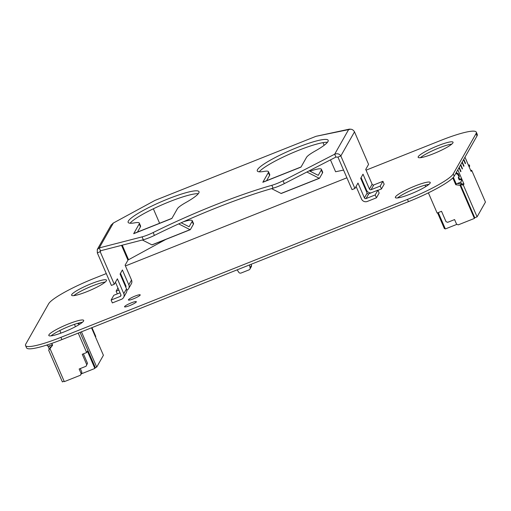 <?xml version="1.0" encoding="UTF-8"?>
<svg xmlns="http://www.w3.org/2000/svg" width="511" height="511" viewBox="0 0 511 511"><rect width="100%" height="100%" fill="white"/><g stroke="black" fill="none" stroke-linecap="round" stroke-linejoin="round"><path stroke-width="0.77" d="M106.275 273.577L94.369 278.31A44.336 6.63 -23.4 0 0 48.622 303.796L25.812 344.037A44.336 6.63 -23.4 0 0 25.55 345.557A44.336 6.63 -23.4 0 0 60.924 337.337L407.471 199.399A44.336 6.63 -23.4 0 0 453.225 173.912L476.028 133.671A44.336 6.63 -23.4 0 0 476.297 132.151A44.336 6.63 -23.4 0 0 440.923 140.378L366.048 170.176M25.55 345.557L26.527 347.819A44.336 6.63 -23.4 0 0 61.901 339.598L408.455 201.66A44.336 6.63 -23.4 0 0 454.209 176.18L477.012 135.939A44.336 6.63 -23.4 0 0 477.274 134.419L476.297 132.151M346.899 177.802L125.425 265.95M106.377 280.807A19.003 2.842 156.6 0 1 88.473 291.034A19.003 2.842 156.6 0 1 71.61 295.249A19.003 2.842 156.6 0 1 87.924 285.093A19.003 2.842 156.6 0 1 106.492 280.156A19.003 2.842 156.6 0 1 106.377 280.807M73.827 295.633A19.003 2.842 156.6 0 1 88.901 287.361A19.003 2.842 156.6 0 1 105.253 282.034M83.574 321.049A19.003 2.842 156.6 0 1 65.663 331.275A19.003 2.842 156.6 0 1 48.807 335.491A19.003 2.842 156.6 0 1 65.114 325.335A19.003 2.842 156.6 0 1 83.683 320.397A19.003 2.842 156.6 0 1 83.574 321.049M51.023 335.874A19.003 2.842 156.6 0 1 66.098 327.602A19.003 2.842 156.6 0 1 82.443 322.281M136.316 301.918A6.439 0.965 156.6 0 1 130.254 305.38A6.439 0.965 156.6 0 1 124.543 306.811A6.439 0.965 156.6 0 1 130.069 303.368A6.439 0.965 156.6 0 1 136.354 301.694A6.439 0.965 156.6 0 1 136.316 301.918M452.925 142.869A19.003 2.842 156.6 0 1 435.021 153.096A19.003 2.842 156.6 0 1 418.158 157.311A19.003 2.842 156.6 0 1 434.471 147.155A19.003 2.842 156.6 0 1 453.04 142.218A19.003 2.842 156.6 0 1 452.925 142.869M420.381 157.695A19.003 2.842 156.6 0 1 435.449 149.423A19.003 2.842 156.6 0 1 451.801 144.102M140.18 295.103A6.439 0.965 156.6 0 1 134.112 298.565A6.439 0.965 156.6 0 1 128.402 299.995A6.439 0.965 156.6 0 1 133.927 296.559A6.439 0.965 156.6 0 1 140.218 294.885A6.439 0.965 156.6 0 1 140.18 295.103M430.121 183.11A19.003 2.842 156.6 0 1 412.217 193.337A19.003 2.842 156.6 0 1 395.354 197.553A19.003 2.842 156.6 0 1 411.668 187.396A19.003 2.842 156.6 0 1 430.236 182.459A19.003 2.842 156.6 0 1 430.121 183.11M397.577 197.936A19.003 2.842 156.6 0 1 412.645 189.664A19.003 2.842 156.6 0 1 428.997 184.343M237.161 269.84L238.765 272.286A1.903 1.846 29.5 0 0 241.083 273.034L249.017 269.878A1.903 1.846 29.5 0 0 249.924 269.086L251.297 266.672A1.903 1.846 29.5 0 0 251.476 265.356L250.109 267.77A1.903 1.846 29.5 0 1 249.924 269.086M250.109 267.77L249.438 264.954M251.214 264.251L251.476 265.356M133.671 233.699L171.849 218.504L177.362 208.775A25.339 3.788 156.6 0 1 185.851 202.528A38.612 5.774 -23.4 0 0 199.009 191.689A38.612 5.774 -23.4 0 0 161.278 201.724A38.612 5.774 -23.4 0 0 128.133 222.362A38.612 5.774 -23.4 0 0 134.898 222.809A25.339 3.788 156.6 0 1 139.337 223.103A25.339 3.788 156.6 0 1 139.184 223.971L133.671 233.699A9.6 1.846 -111.7 0 1 133.895 233.489L171.939 218.344M372.136 184.247L369.434 189.025A1.265 1.226 -150.5 0 0 371.082 189.715L380.21 186.081L382.918 181.309L373.79 184.937A1.265 1.226 29.5 0 1 372.136 184.247L365.723 169.422L368.572 164.389L354.493 131.857C353.171 129.564 351.249 128.753 348.726 129.411L334.673 154.207L335.912 157.081L284.308 183.628A11.274 1.686 156.6 0 1 273.091 188.176A128.21 19.169 -23.4 0 0 154.405 235.418L153.166 232.543A11.274 1.686 -23.4 0 1 142.071 236.874L99.249 247.912L97.288 249.47L97.32 252.881L111.398 285.419L114.292 284.269L117.377 278.821L123.79 293.653A4.433 4.299 29.5 0 1 121.49 299.286L112.363 302.921L111.123 300.046L113.825 295.269L120.034 292.797M111.232 225L113.301 223.115L99.249 247.912L100.488 250.786L143.316 239.748A11.274 1.686 -23.4 0 0 154.405 235.418M269.578 175.439A25.339 3.788 -23.4 0 0 269.725 174.577L268.486 171.702A25.339 3.788 156.6 0 1 268.332 172.565L269.578 175.439L266.614 180.664M259.23 171.817A38.612 5.774 156.6 0 1 291.666 153.198A38.612 5.774 156.6 0 1 327.449 142.294M198.306 193.701A38.612 5.774 -23.4 0 0 162.524 204.598A38.612 5.774 -23.4 0 0 130.081 223.224M139.184 223.971L140.429 226.846A25.339 3.788 -23.4 0 0 140.576 225.977L139.337 223.103M140.429 226.846L137.472 232.064M268.332 172.565L262.82 182.293L300.998 167.097L306.511 157.369A25.339 3.788 156.6 0 1 314.993 151.128A38.612 5.774 156.6 0 0 328.158 140.282A38.612 5.774 156.6 0 0 290.427 150.323A38.612 5.774 156.6 0 0 257.282 170.955A38.612 5.774 156.6 0 0 264.046 171.409A25.339 3.788 156.6 0 1 268.486 171.702M154.954 200.421L112.937 223.25L154.954 200.421L316.022 136.309L350.757 129.174M335.912 157.081L337.943 157.107L340.831 155.957C339.406 153.83 337.356 153.249 334.673 154.207L283.062 180.753A11.274 1.686 156.6 0 1 271.846 185.301A128.21 19.169 -23.4 0 0 153.166 232.543M120.992 295.096L120.245 296.412A1.265 1.226 -150.5 0 0 120.903 294.802L115.454 282.213M120.245 296.412L111.123 300.046M125.763 287.188A1.265 1.226 -150.5 0 0 125.923 285.949L120.475 273.359M364.413 197.878A1.265 1.226 -150.5 0 0 366.068 198.568L375.195 194.934L377.897 190.162L368.776 193.79A1.265 1.226 29.5 0 1 367.122 193.101L364.413 197.878L357.994 183.047L354.909 188.495L352.022 189.645L337.943 157.107M354.493 131.857L340.831 155.957L354.909 188.495M369.434 189.025L363.014 174.194L360.702 178.275L367.122 193.101M371.056 192.883A4.433 4.299 29.5 0 1 366.54 190.175L361.092 177.585M356.078 186.438L361.526 199.028A4.433 4.299 29.5 0 0 367.313 201.443L376.435 197.808L375.195 194.934M123.605 297.447L126.313 292.675A4.433 4.299 -150.5 0 0 126.498 288.875L120.079 274.049L122.391 269.968L128.81 284.799A4.433 4.299 29.5 0 1 128.625 288.594L131.333 283.822A4.433 4.299 -150.5 0 0 131.519 280.022L125.099 265.196L127.948 260.163L121.541 245.363M128.625 288.594A4.433 4.299 29.5 0 1 126.843 290.28M100.047 251.035L100.488 250.786L100.207 251.731L114.292 284.269M349.537 129.098L316.022 136.309M262.82 182.293A9.6 1.846 -111.7 0 1 263.037 182.088L301.088 166.944M343.558 170.08L335.599 171.753L330.464 159.886M324.153 145.303L323.003 142.646M376.435 197.808L379.143 193.037L377.897 190.162M377.974 190.341L381.455 188.955L380.21 186.081M381.455 188.955L384.157 184.184L382.918 181.309M271.539 188.616L281.063 193.445A4.433 0.85 68.3 0 0 281.267 193.471L319.413 178.294A4.433 0.85 68.3 0 0 319.516 178.198L322.537 172.865A20.919 3.13 -23.4 0 0 322.658 172.143L321.419 169.275A20.919 3.13 -23.4 0 0 309.998 171.191M309.238 170.808L318.238 175.35L321.291 169.991A20.919 3.13 -23.4 0 0 321.419 169.275M306.881 172.015L319.209 178.262A4.433 0.85 68.3 0 0 319.413 178.294M100.788 250.709L100.207 251.731L97.32 252.881M122.257 245.178L128.555 259.735L127.814 259.856M128.555 259.735L165.826 239.423M159.604 223.256L153.345 208.788M118.871 290.101L116.138 291.193L117.952 287.987M117.306 293.882L116.138 291.193M124.467 284.18L125.054 283.944M178.671 223.895L190.06 229.669A4.433 0.85 68.3 0 0 190.264 229.695A4.433 0.85 68.3 0 0 190.367 229.599L193.388 224.265L192.142 221.391A20.919 3.13 156.6 0 0 192.27 220.675A20.919 3.13 156.6 0 0 183.392 221.768M181.175 222.758L189.096 226.756L192.142 221.391M142.345 239.998L151.914 244.852A4.433 0.85 68.3 0 0 152.118 244.878L190.264 229.695M192.27 220.675L193.516 223.55A20.919 3.13 156.6 0 1 193.388 224.265M52.378 344.676L48.443 346.241L46.597 345.117M77.813 323.291L78.126 324.006L79.052 323.635L79.288 322.895M79.052 323.635L79.071 322.946M52.505 344.982L48.647 350.156L62.38 381.902L64.124 381.206M49.254 349.083L47.932 346.03M80.067 332.367L95.333 367.645L94.874 368.45L87.413 351.204L86.653 352.545L78.24 333.095M75.462 326.689L74.453 324.351M95.48 336.966L95.774 336.449L91.961 327.634M86.653 352.545L82.265 354.289L86.742 364.637L86.084 366.246L79.154 369.006L81.14 373.605L80.483 375.215L81.243 373.873L94.874 368.45M83.408 353.836L87.502 363.295L86.084 366.246M95.333 367.645L96.72 367.09L103.407 355.286L91.52 327.813M51.815 343.379L52.607 345.206L50.001 348.579L64.316 381.653L80.483 375.215M96.72 367.09L81.453 331.818M59.8 330.54L60.918 333.134M48.647 350.156L50.001 348.579M49.478 345.832L50.327 347.799M80.297 368.552L81.901 372.264L81.243 373.873M81.901 372.264L81.14 373.605M87.502 363.295L86.742 364.637M452.803 177.917L455.761 184.739L456.214 183.934L460.839 182.095L456.214 183.934L453.359 177.33L456.214 183.934L455.761 184.739L452.803 177.917L455.761 184.739L456.214 183.934L460.839 182.095L461.49 180.485L460.999 179.342L459.14 179.738L458.278 177.758L459.044 176.78L458.278 177.758L459.044 176.78L457.901 174.136L458.201 173.599L459.344 176.244L458.201 173.599L456.943 173.427L456.432 172.252L457.166 173.938L456.432 172.252L456.943 173.427L458.201 173.599L457.901 174.136L458.201 173.599L457.792 173.427L457.051 174.136L457.358 173.599L456.432 172.252L457.166 173.938M459.031 177.049L459.344 176.244L458.201 173.599M457.901 174.136L456.636 173.964L456.131 172.788L457.051 174.136L457.792 173.427L457.486 173.964L459.044 176.78L459.344 176.244L459.044 176.78L457.901 174.136L457.051 174.136L457.358 173.599M457.064 171.134L457.588 170.214M460.839 182.095L461.797 179.949L461.299 178.805L459.44 179.201L458.616 177.291L459.664 179.719L458.616 177.291L459.44 179.201L461.299 178.805L459.555 179.91L459.855 179.374L458.616 177.291L459.664 179.719M461.49 180.485L460.999 179.342L461.49 180.485L461.797 179.949L461.139 181.558L461.797 179.949L461.49 180.485L461.797 179.949L461.299 178.805L459.555 179.91L459.855 179.374M467.258 162.524L466.058 159.739M465.943 159.483L467.201 162.383L466.109 159.649M465.489 156.264L464.972 157.184M469.245 167.116L469.705 165.998L469.245 167.116L469.705 165.998L469.207 167.014L468.9 165.385L468.561 165.526M469.705 165.998L469.207 164.849L469.705 165.998L469.398 166.535L469.705 165.998L469.207 164.849L468.9 165.385L469.398 166.535L468.9 165.385L469.207 164.849L468.408 165.168L469.207 164.849L468.9 165.385M463.554 159.688L465.278 163.673L465.508 163.271L465.278 163.673L463.554 159.688L465.278 163.673L465.508 163.271L463.777 159.285L465.508 163.271L465.278 163.673L463.554 159.688M462.033 162.37L463.758 166.356L463.988 165.954L463.758 166.356L462.033 162.37L463.758 166.356L463.988 165.954L462.257 161.968L463.988 165.954L463.758 166.356L462.033 162.37M460.513 165.053L462.238 169.039L462.468 168.636L462.238 169.039L460.513 165.053L462.238 169.039L462.468 168.636L460.737 164.651L462.468 168.636L462.238 169.039L460.513 165.053M458.993 167.736L460.718 171.722L460.948 171.319L460.718 171.722L458.993 167.736L460.718 171.722L460.948 171.319L459.217 167.333L460.948 171.319L460.718 171.722L458.993 167.736M464.959 157.203L471.104 171.409L471.71 170.335L470.574 170.176L471.71 170.335L471.104 171.409L464.959 157.203L471.104 171.409L471.71 170.335L485.45 202.081L477.089 216.836L474.776 217.756L474.4 218.427L458.226 224.866L456.572 224.176L458.226 224.866L474.4 218.427L460.085 185.352L455.761 184.739L460.085 185.352L460.468 184.682L463.349 185.091L477.089 216.836L474.776 217.756L460.468 184.682L460.085 185.352L474.4 218.427L458.226 224.866L456.572 224.176L454.586 219.577L456.572 224.176L454.586 219.577L447.649 222.336L454.586 219.577L447.649 222.336L446.001 221.646L447.649 222.336L446.001 221.646L441.523 211.299L446.001 221.646L441.523 211.299L437.135 213.042L428.39 192.845M457.811 169.812L463.956 184.017L457.811 169.812L463.956 184.017L463.349 185.091L477.089 216.836L474.776 217.756L474.4 218.427L460.085 185.352L455.761 184.739M438.278 212.589L445.356 228.947L456.949 224.329L445.356 228.947L438.278 212.589L445.356 228.947L456.949 224.329M425.708 186.649L425.063 185.154M445.126 228.417L444.423 228.692L445.126 228.417L444.423 228.692L437.576 212.87M474.4 218.427L474.776 217.756L460.468 184.682L463.349 185.091L463.956 184.017L461.567 184.113L460.718 182.146M457.288 183.506L463.956 184.017L463.349 185.091L477.089 216.836L485.45 202.081L477.089 216.836M456.131 172.788L457.051 174.136M459.555 179.91L458.278 177.758L459.14 179.738L459.44 179.201L459.14 179.738L459.555 179.91L460.999 179.342M461.797 179.949L461.299 178.805M469.207 164.849L468.408 165.168M469.207 167.014L469.398 166.535M463.777 159.285L465.508 163.271L465.278 163.673L465.508 163.271L463.777 159.285M462.257 161.968L463.988 165.954L463.758 166.356L463.988 165.954L462.257 161.968M460.737 164.651L462.468 168.636L462.238 169.039L462.468 168.636L460.737 164.651M459.217 167.333L460.948 171.319L460.718 171.722L460.948 171.319L459.217 167.333M471.71 170.335L485.45 202.081L471.71 170.335L470.574 170.176M437.135 213.042L441.523 211.299L437.135 213.042M474.776 217.756L460.468 184.682L460.085 185.352M460.468 184.682L463.349 185.091M456.214 183.934L453.359 177.33M463.956 184.017L461.567 184.113M60.924 337.337L61.901 339.598M407.471 199.399L408.455 201.66M453.225 173.912L454.209 176.18M476.028 133.671L477.012 135.939M126.006 286.243L125.642 286.895M371.082 189.715L373.79 184.937M366.068 198.568L368.776 193.79M131.519 280.022L128.81 284.799M126.498 288.875L123.79 293.653M143.316 239.748L142.071 236.874M284.308 183.628L283.062 180.753M273.091 188.176L271.846 185.301M322.537 172.865L321.291 169.991M281.063 193.445L319.209 178.262M190.06 229.669L151.914 244.852M459.044 176.78L459.344 176.244M457.486 173.964L457.792 173.427M456.636 173.964L456.943 173.427M459.14 179.738L459.44 179.201M458.278 177.758L458.527 177.323M97.288 249.47L111.174 224.968"/></g></svg>
